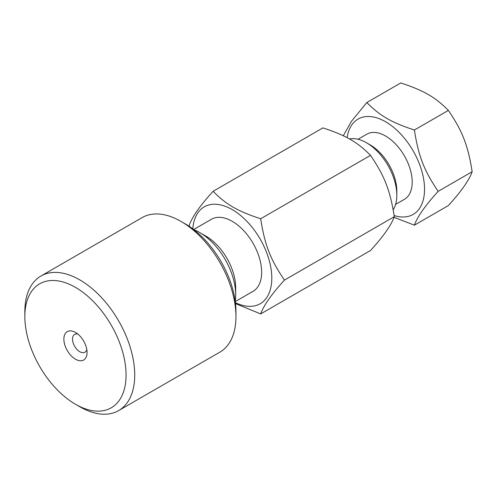 <?xml version="1.0" encoding="UTF-8"?>
<svg xmlns="http://www.w3.org/2000/svg" width="497" height="497" viewBox="0 0 497 497"><rect width="100%" height="100%" fill="white"/><g stroke="black" fill="none" stroke-linecap="round" stroke-linejoin="round"><path stroke-width="0.75" d="M322.932 127.891C346.08 135.532 357.275 141.993 370.507 155.356C384.566 175.938 390.157 190.363 394.295 216.673C391.325 225.091 383.398 236.373 370.507 250.513L260.664 313.93C263.634 305.512 271.567 294.23 284.452 280.091C270.399 259.509 264.802 245.083 260.664 218.773C237.51 211.132 226.321 204.671 213.089 191.308L322.932 127.891M260.664 218.773L370.507 155.356M284.452 280.091L394.295 216.673M235.51 303.617L260.664 313.93M213.089 191.308C200.198 205.447 192.271 216.729 189.295 225.147L189.5 226.533M235.398 302.642A55.944 32.299 -120 0 0 271.797 278.134A55.944 32.299 -120 0 0 233.82 210.566A55.944 32.299 -120 0 0 192.811 228.887M235.267 301.586L253.041 291.323A41.599 24.018 -120 0 0 261.658 272.275A41.599 24.018 -120 0 0 243.499 230.409A41.599 24.018 -120 0 0 211.442 219.264L193.662 229.533M193.905 229.72A50.967 29.429 60 0 1 199.645 232.497A50.967 29.429 60 0 1 235.684 294.92A50.967 29.429 60 0 1 235.224 301.281M199.645 232.497L205.876 236.094A42.158 24.341 -120 0 1 235.684 287.732L235.684 294.92M366.817 102.55L400.781 82.943C423.935 90.584 435.123 97.045 448.362 110.409C462.415 130.991 468.012 145.416 472.15 171.72C469.18 180.144 461.247 191.426 448.362 205.565L414.392 225.178C417.362 216.76 425.295 205.478 438.18 191.333C424.127 170.751 418.53 156.331 414.392 130.021C391.238 122.38 380.05 115.919 366.817 102.55L351.478 121.262L343.278 135.756M414.392 130.021L448.362 110.409M472.15 171.72L438.18 191.333M394.046 217.307L414.392 225.178M347.13 137.694A55.061 31.789 60 0 1 405.08 139.054A55.061 31.789 60 0 1 424.096 195.756A55.061 31.789 60 0 1 394.127 215.53M395.606 204.397L404.415 199.316A37.604 21.713 -120 0 0 398.905 147.833A37.604 21.713 -120 0 0 366.811 134.178L358.002 139.266M393.183 209.815A42.885 24.763 -120 0 0 396.817 195.296L396.817 190.978A37.604 21.713 -120 0 0 383.522 156.71A37.604 21.713 -120 0 0 370.228 144.925L366.494 142.769A42.885 24.763 -120 0 0 349.478 138.974M396.817 195.296A42.885 24.763 -120 0 0 381.659 156.213A42.885 24.763 -120 0 0 366.494 142.769M235.951 316.589L235.951 311.594A71.58 41.326 -120 0 0 211.734 247.742A71.58 41.326 -120 0 0 185.344 223.93L181.014 221.432A77.694 44.86 60 0 1 209.659 247.276A77.694 44.86 60 0 1 235.951 316.589A77.694 44.86 60 0 1 219.86 352.156L118.634 410.597A77.694 44.86 -120 0 0 108.433 305.717A77.694 44.86 -120 0 0 40.94 276.028A77.694 44.86 -120 0 0 24.85 311.594L24.85 316.589A71.58 41.326 60 0 1 50.706 280.544A71.58 41.326 60 0 1 101.854 311.178A71.58 41.326 60 0 1 124.182 389.766A71.58 41.326 60 0 1 75.463 404.254A71.58 41.326 60 0 1 24.85 316.589M40.94 276.028L142.167 217.587A77.694 44.86 60 0 1 181.014 221.432M75.463 404.254L79.787 406.751A77.694 44.86 -120 0 0 118.634 410.597M69.418 353.74A16.395 9.468 -120 0 0 81.135 360.76A16.395 9.468 -120 0 0 87.056 352.503A16.395 9.468 -120 0 0 75.463 332.425A16.395 9.468 -120 0 0 64.306 335.742A16.395 9.468 -120 0 0 69.418 353.74M86.801 349.565A10.275 5.933 60 0 1 84.925 352.211A10.275 5.933 60 0 1 75.998 348.285A10.275 5.933 60 0 1 74.649 334.413A10.275 5.933 60 0 1 77.88 334.114"/></g></svg>

